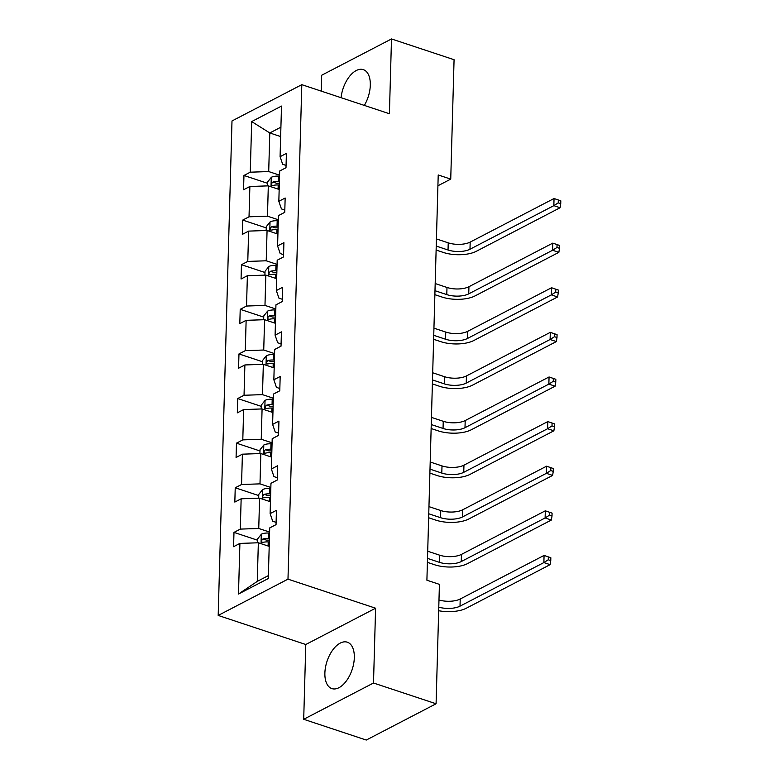 <?xml version="1.0" encoding="UTF-8"?>
<svg xmlns="http://www.w3.org/2000/svg" width="779" height="779" viewBox="0 0 779 779"><rect width="100%" height="100%" fill="white"/><g stroke="black" fill="none" stroke-linecap="round" stroke-linejoin="round"><path stroke-width="1.17" d="M354.318 657.749A24.461 13.224 -71.6 0 0 347.307 642.188A24.461 13.224 -71.6 0 0 324.882 673.046A24.461 13.224 -71.6 0 0 331.903 688.607A24.461 13.224 -71.6 0 0 354.318 657.749M364.338 105.418A24.461 13.224 -71.6 0 0 370.307 85.193A24.461 13.224 -71.6 0 0 363.296 69.633A24.461 13.224 -71.6 0 0 341.066 97.696M303.703 719.29L373.501 683.008L375.595 608.214L305.787 644.506L303.703 719.29L366.276 740.05L436.084 703.768L439.414 584.367L426.902 580.209L438.217 174.963L450.739 179.112L454.069 59.71L391.496 38.95L321.688 75.232L321.25 91.124M305.787 644.506L218.188 615.439L231.996 120.959L301.804 84.668L287.987 579.148L218.188 615.439M373.501 683.008L436.084 703.768M269.203 546.381L258.346 542.778L257.265 581.387L238.491 594.026L239.903 543.411L233.583 546.692L233.982 532.398L257.508 540.198M258.346 542.778L239.903 543.411M270.449 501.764L259.592 498.161L258.745 528.474L240.302 529.107L233.982 532.398M240.302 529.107L241.149 498.794L234.83 502.075L235.229 487.781L258.755 495.58M271.696 457.146L260.838 453.544L259.991 483.866L241.548 484.499L235.229 487.781M241.548 484.499L242.396 454.176L236.076 457.468L236.475 443.163L260.001 450.973M272.942 412.539L262.085 408.936L261.238 439.249L242.795 439.882L236.475 443.163M242.795 439.882L243.642 409.569L237.322 412.851L237.722 398.546L261.247 406.356M274.179 367.922L263.331 364.319L262.484 394.632L244.041 395.265L237.722 398.546M244.041 395.265L244.888 364.952L238.569 368.233L238.968 353.939L262.494 361.738M275.425 323.304L264.578 319.702L263.73 350.024L245.288 350.647L238.968 353.939M245.288 350.647L246.135 320.335L239.815 323.616L240.214 309.321L263.74 317.121M276.672 278.687L265.824 275.094L264.977 305.407L246.534 306.04L240.214 309.321M246.534 306.04L247.381 275.717L241.062 279.009L241.461 264.704L264.987 272.514M277.918 234.08L267.07 230.477L266.223 260.79L247.78 261.423L241.461 264.704M247.78 261.423L248.628 231.11L242.308 234.391L242.707 220.087L266.233 227.896M279.164 189.463L268.307 185.86L267.47 216.173L249.027 216.805L242.707 220.087M249.027 216.805L249.874 186.493L243.554 189.774L243.954 175.479L267.479 183.279M280.644 136.559L269.787 132.956L268.706 171.565L250.273 172.188L243.954 175.479M250.273 172.188L251.685 121.573L281.501 106.08L280.08 156.696L286.399 153.414L286 167.709L279.68 171L278.833 201.313L285.153 198.022L284.754 212.326L278.434 215.608L277.587 245.93L283.907 242.639L283.507 256.943L277.188 260.225L276.341 290.538L282.67 287.256L282.261 301.551L275.941 304.842L275.094 335.155L281.423 331.873L281.024 346.168L274.695 349.459L273.848 379.772L280.177 376.481L279.778 390.785L273.448 394.067L272.611 424.389L278.931 421.098L278.531 435.403L272.202 438.684L271.365 468.997L277.684 465.715L277.285 480.01L270.965 483.301L270.118 513.614L276.438 510.333L276.039 524.627L269.719 527.919L268.297 578.534L238.491 594.026M270.118 513.614L272.699 521.219L276.097 522.349M269.602 532.076L258.745 528.474M259.592 498.161L241.149 498.794M271.365 468.997L273.945 476.602L277.343 477.731M270.849 487.469L259.991 483.866M260.838 453.544L242.396 454.176M272.611 424.389L275.191 431.994L278.59 433.114M272.095 442.852L261.238 439.249M262.085 408.936L243.642 409.569M273.848 379.772L276.438 387.377L279.836 388.507M273.341 398.235L262.484 394.632M263.331 364.319L244.888 364.952M275.094 335.155L277.684 342.76L281.083 343.89M274.588 353.617L263.73 350.024M264.578 319.702L246.135 320.335M276.341 290.538L278.931 298.143L282.329 299.272M275.824 309.01L264.977 305.407M265.824 275.094L247.381 275.717M277.587 245.93L280.177 253.535L283.575 254.655M277.071 264.393L266.223 260.79M267.07 230.477L248.628 231.11M278.833 201.313L281.423 208.918L284.822 210.048M278.317 219.775L267.47 216.173M268.307 185.86L249.874 186.493M280.08 156.696L282.67 164.301L286.068 165.43M375.595 608.214L287.987 579.148M301.804 84.668L389.403 113.734L391.496 38.95M437.915 185.772L450.739 179.112M257.265 581.387L268.385 575.603M279.564 175.158L268.706 171.565M280.907 127.172L269.787 132.956L251.685 121.573M267.401 185.889L267.509 182.082L271.365 177.261A8.306 3.398 1.6 0 1 278.444 176.132L279.534 176.181M436.23 246.086L448.032 250.001A15.677 6.417 -178.4 0 0 469.98 249.241L553.84 205.656L560.101 207.73L476.242 251.325A23.516 9.621 1.6 0 1 443.319 252.445L436.123 250.059M279.388 181.614L278.288 181.565A8.306 3.398 -178.4 0 0 272.932 182.062C271.034 183.825 271.004 184.964 272.835 185.49A8.306 3.398 1.6 0 1 278.191 184.993L279.291 185.051M272.932 182.062L276.535 183.26A4.236 1.733 1.6 0 1 278.025 183.221L279.34 183.289M272.105 185.499L272.835 185.49M436.435 238.929L448.237 242.844A15.677 6.417 -178.4 0 0 470.185 242.094L554.044 198.509L560.812 200.826L558.309 199.999L558.231 202.861L560.734 203.689L560.812 200.826M558.231 202.861L553.84 205.656L554.044 198.509L558.309 199.999M560.101 207.73L560.734 203.689M266.155 230.506L266.262 226.699L270.118 221.879A8.306 3.398 1.6 0 1 277.197 220.739L278.298 220.798M434.984 290.694L446.786 294.608A15.677 6.417 -178.4 0 0 468.734 293.858L552.593 250.273L558.855 252.347L474.995 295.932A23.516 9.621 1.6 0 1 442.073 297.062L434.877 294.676M278.142 226.231L277.042 226.183A8.306 3.398 -178.4 0 0 271.686 226.679C269.797 228.442 269.758 229.581 271.589 230.107A8.306 3.398 1.6 0 1 276.944 229.61L278.045 229.669M271.686 226.679L275.289 227.867A4.236 1.733 1.6 0 1 276.779 227.838L278.093 227.906M270.858 230.117L271.589 230.107M435.188 283.546L446.99 287.461A15.677 6.417 -178.4 0 0 468.939 286.711L552.798 243.116L559.565 245.443L557.063 244.616L556.985 247.469L559.488 248.306L559.565 245.443M556.985 247.469L552.593 250.273L552.798 243.116L557.063 244.616M558.855 252.347L559.488 248.306M264.909 275.123L265.016 271.306L268.872 266.486A8.306 3.398 1.6 0 1 275.951 265.357L277.051 265.415M433.737 335.311L445.539 339.225A15.677 6.417 -178.4 0 0 467.488 338.476L551.347 294.881L557.608 296.955L473.749 340.55A23.516 9.621 1.6 0 1 440.826 341.679L433.63 339.293M276.896 270.849L275.795 270.79A8.306 3.398 -178.4 0 0 270.44 271.287C268.551 273.049 268.512 274.198 270.342 274.724A8.306 3.398 1.6 0 1 275.698 274.227L276.798 274.276M270.44 271.287L274.042 272.484A4.236 1.733 1.6 0 1 275.532 272.455L276.847 272.514M269.612 274.734L270.342 274.724M433.942 328.163L445.744 332.078A15.677 6.417 -178.4 0 0 467.692 331.328L551.551 287.733L558.319 290.061L555.816 289.223L555.739 292.086L558.241 292.914L558.319 290.061M555.739 292.086L551.347 294.881L551.551 287.733L555.816 289.223M557.608 296.955L558.241 292.914M263.662 319.731L263.769 315.923L267.625 311.103A8.306 3.398 1.6 0 1 274.705 309.974L275.805 310.032M432.491 379.928L444.293 383.843A15.677 6.417 -178.4 0 0 466.241 383.093L550.101 339.498L556.362 341.572L472.502 385.167A23.516 9.621 1.6 0 1 439.58 386.296L432.384 383.901M275.649 315.466L274.549 315.407A8.306 3.398 -178.4 0 0 269.193 315.904C267.304 317.666 267.265 318.815 269.096 319.341A8.306 3.398 1.6 0 1 274.451 318.835L275.552 318.893M269.193 315.904L272.796 317.102A4.236 1.733 1.6 0 1 274.286 317.063L275.6 317.131M268.365 319.341L269.096 319.341M432.696 372.771L444.497 376.695A15.677 6.417 -178.4 0 0 466.446 375.936L550.305 332.351L557.073 334.668L554.57 333.84L554.492 336.703L556.995 337.531L557.073 334.668M554.492 336.703L550.101 339.498L550.305 332.351L554.57 333.84M556.362 341.572L556.995 337.531M262.416 364.348L262.523 360.541L266.379 355.721A8.306 3.398 1.6 0 1 273.458 354.591L274.559 354.64M431.245 424.536L443.047 428.46A15.677 6.417 -178.4 0 0 464.995 427.7L548.854 384.115L555.115 386.189L471.256 429.784A23.516 9.621 1.6 0 1 438.334 430.904L431.138 428.518M274.403 360.073L273.302 360.025A8.306 3.398 -178.4 0 0 267.947 360.521C266.058 362.284 266.019 363.423 267.849 363.949A8.306 3.398 1.6 0 1 273.205 363.452L274.305 363.511M267.947 360.521L271.55 361.719A4.236 1.733 1.6 0 1 273.039 361.68L274.354 361.748M267.119 363.959L267.849 363.949M431.449 417.388L443.251 421.303A15.677 6.417 -178.4 0 0 465.199 420.553L549.059 376.968L555.826 379.285L553.324 378.458L553.246 381.321L555.748 382.148L555.826 379.285M553.246 381.321L548.854 384.115L549.059 376.968L553.324 378.458M555.115 386.189L555.748 382.148M261.169 408.965L261.277 405.158L265.133 400.338A8.306 3.398 1.6 0 1 272.212 399.199L273.312 399.257M429.998 469.153L441.8 473.067A15.677 6.417 -178.4 0 0 463.748 472.317L547.608 428.723L553.869 430.806L470.01 474.392A23.516 9.621 1.6 0 1 437.087 475.521L429.891 473.135M273.156 404.691L272.056 404.632A8.306 3.398 -178.4 0 0 266.7 405.138C264.811 406.901 264.772 408.04 266.603 408.566A8.306 3.398 1.6 0 1 271.959 408.069L273.059 408.128M266.7 405.138L270.303 406.326A4.236 1.733 1.6 0 1 271.793 406.297L273.108 406.365M265.873 408.576L266.603 408.566M430.203 462.005L442.005 465.92A15.677 6.417 -178.4 0 0 463.953 465.17L547.812 421.575L554.58 423.903L552.077 423.075L551.999 425.928L554.502 426.765L554.58 423.903M551.999 425.928L547.608 428.723L547.812 421.575L552.077 423.075M553.869 430.806L554.502 426.765M259.923 453.582L260.03 449.765L263.886 444.945A8.306 3.398 1.6 0 1 270.965 443.816L272.066 443.874M428.752 513.77L440.554 517.684A15.677 6.417 -178.4 0 0 462.502 516.935L546.361 473.34L552.623 475.414L468.763 519.009A23.516 9.621 1.6 0 1 435.841 520.138L428.645 517.753M271.91 449.308L270.81 449.249A8.306 3.398 -178.4 0 0 265.454 449.746C263.565 451.508 263.526 452.657 265.357 453.183A8.306 3.398 1.6 0 1 270.712 452.687L271.813 452.735M265.454 449.746L269.057 450.944A4.236 1.733 1.6 0 1 270.547 450.914L271.861 450.973M264.626 453.193L265.357 453.183M428.956 506.623L440.758 510.537A15.677 6.417 -178.4 0 0 462.707 509.787L546.566 466.193L553.333 468.52L550.831 467.682L550.753 470.545L553.256 471.373L553.333 468.52M550.753 470.545L546.361 473.34L546.566 466.193L550.831 467.682M552.623 475.414L553.256 471.373M258.677 498.19L258.784 494.383L262.64 489.563A8.306 3.398 1.6 0 1 269.719 488.433L270.819 488.491M427.505 558.387L439.307 562.302A15.677 6.417 -178.4 0 0 461.256 561.552L545.115 517.957L551.376 520.031L467.517 563.626A23.516 9.621 1.6 0 1 434.594 564.756L427.398 562.36M270.664 493.925L269.563 493.867A8.306 3.398 -178.4 0 0 264.208 494.363C262.319 496.126 262.28 497.265 264.11 497.791A8.306 3.398 1.6 0 1 269.466 497.294L270.566 497.353M264.208 494.363L267.81 495.561A4.236 1.733 1.6 0 1 269.3 495.522L270.615 495.59M263.38 497.8L264.11 497.791M427.71 551.23L439.512 555.145A15.677 6.417 -178.4 0 0 461.46 554.395L545.319 510.81L552.087 513.127L549.584 512.3L549.507 515.162L552.009 515.99L552.087 513.127M549.507 515.162L545.115 517.957L545.319 510.81L549.584 512.3M551.376 520.031L552.009 515.99M257.43 542.807L257.537 539L261.393 534.18A8.306 3.398 1.6 0 1 268.473 533.05L269.573 533.099M269.417 538.532L268.317 538.484A8.306 3.398 -178.4 0 0 262.961 538.98C261.072 540.743 261.033 541.882 262.864 542.408A8.306 3.398 1.6 0 1 268.219 541.911L269.32 541.97M262.961 538.98L266.564 540.178A4.236 1.733 1.6 0 1 268.054 540.139L269.368 540.207M262.133 542.418L262.864 542.408M438.976 599.986A15.677 6.417 -178.4 0 0 460.214 599.012L544.073 555.417L550.841 557.745L548.338 556.917L548.26 559.77L550.763 560.607L550.841 557.745M438.781 607.143A15.677 6.417 -178.4 0 0 460.009 606.159L543.869 562.574L544.073 555.417L548.338 556.917M548.26 559.77L543.869 562.574L550.13 564.648L466.27 608.243A23.516 9.621 1.6 0 1 438.674 610.726M550.13 564.648L550.763 560.607M271.267 177.378L271.004 186.756M278.191 184.993L278.084 189.102M278.444 176.132L278.288 181.565M448.237 242.844L448.032 250.001M470.185 242.094L469.98 249.241M270.021 221.996L269.758 231.363M276.944 229.61L276.837 233.719M277.197 220.739L277.042 226.183M446.99 287.461L446.786 294.608M468.939 286.711L468.734 293.858M268.774 266.613L268.512 275.98M275.698 274.227L275.591 278.327M275.951 265.357L275.795 270.79M445.744 332.078L445.539 339.225M467.692 331.328L467.488 338.476M267.528 311.22L267.265 320.597M274.451 318.835L274.344 322.944M274.705 309.974L274.549 315.407M444.497 376.695L444.293 383.843M466.446 375.936L466.241 383.093M266.282 355.837L266.019 365.215M273.205 363.452L273.098 367.561M273.458 354.591L273.302 360.025M443.251 421.303L443.047 428.46M465.199 420.553L464.995 427.7M265.035 400.455L264.772 409.822M271.959 408.069L271.852 412.179M272.212 399.199L272.056 404.632M442.005 465.92L441.8 473.067M463.953 465.17L463.748 472.317M263.789 445.072L263.526 454.439M270.712 452.687L270.605 456.786M270.965 443.816L270.81 449.249M440.758 510.537L440.554 517.684M462.707 509.787L462.502 516.935M262.542 489.679L262.28 499.057M269.466 497.294L269.359 501.403M269.719 488.433L269.563 493.867M439.512 555.145L439.307 562.302M461.46 554.395L461.256 561.552M261.296 534.297L261.033 543.674M268.219 541.911L268.112 546.021M268.473 533.05L268.317 538.484M460.214 599.012L460.009 606.159"/></g></svg>
